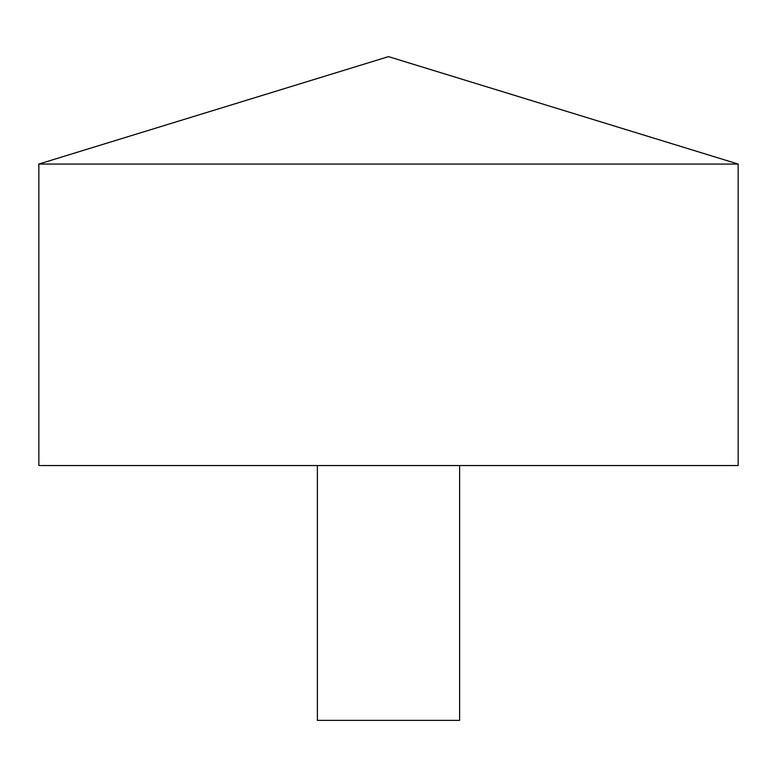 <?xml version="1.0" encoding="UTF-8"?>
<svg xmlns="http://www.w3.org/2000/svg" width="777" height="777" viewBox="0 0 777 777"><rect width="100%" height="100%" fill="white"/><g stroke="black" fill="none" stroke-linecap="round" stroke-linejoin="round"><path stroke-width="1.17" d="M738.15 164.054L38.85 164.054L38.85 465.54L738.15 465.54L738.15 164.054L388.5 56.634L38.85 164.054M459.615 465.54L459.615 720.366L317.385 720.366L317.385 465.54"/></g></svg>
